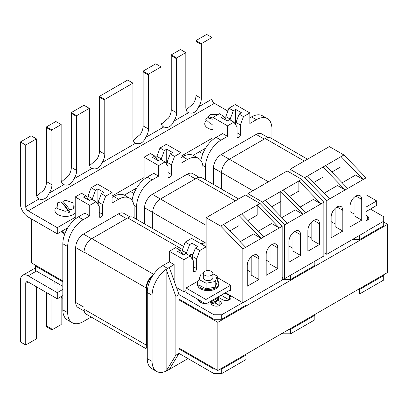 <?xml version="1.0" encoding="UTF-8"?>
<svg xmlns="http://www.w3.org/2000/svg" width="408" height="408" viewBox="0 0 408 408"><rect width="100%" height="100%" fill="white"/><g stroke="black" fill="none" stroke-linecap="round" stroke-linejoin="round"><path stroke-width="0.61" d="M60.899 296.703A4.804 2.774 -0 0 0 62.143 297.942A4.804 2.774 -0 0 0 62.842 298.279M57.207 206.468A10.634 6.14 -0 0 0 54.907 210.283A10.634 6.14 -0 0 0 58.018 214.628A10.634 6.14 -0 0 0 75.215 212.833M75.215 207.738A10.634 6.14 -0 0 0 74.001 206.57M68.121 210.421L61.118 201.746L57.457 202.858L57.079 208.371L65.158 211.319L68.121 210.421L68.121 212.66L69.941 212.109L69.941 209.87L62.934 201.195L62.934 203.434L62.572 203.546M69.941 209.87L73.618 208.753L74.001 203.24L65.918 200.292L62.934 201.195M57.079 291.271L57.079 287.941M69.941 212.109L62.934 203.434M212.976 129.759A10.634 6.14 180 0 1 207.856 128.122A10.634 6.14 180 0 1 204.739 123.782A10.634 6.14 180 0 1 205.821 121.084M212.976 119.299L207.386 117.795L205.821 119.519L210.926 124.185L212.976 124.139M208.345 118.055L208.345 116.749L210.268 114.633L218.122 114.454M208.345 116.749L212.976 117.994M89.612 165.577L96.762 159.492A10.975 6.339 120 0 0 99.465 151.128L99.465 97.14A10.975 6.339 120 0 0 99.435 96.339L104.769 99.419A10.975 6.339 -60 0 1 104.805 100.22L104.805 154.214A10.975 6.339 -60 0 1 102.097 162.573C99.69 167.933 96.319 169.876 91.989 168.412A10.975 6.339 -60 0 1 91.555 168.198A10.975 6.339 -60 0 1 89.281 163.174L89.281 109.186A10.975 6.339 -60 0 1 89.311 108.339L76.638 115.663A10.975 6.339 -60 0 1 76.668 116.464L76.668 170.452A10.975 6.339 -60 0 1 73.96 178.816C71.553 184.176 68.187 186.119 63.852 184.656A10.975 6.339 -60 0 1 63.419 184.441A10.975 6.339 -60 0 1 61.144 179.418L61.144 125.424A10.975 6.339 -60 0 1 61.18 124.583L51.898 129.943A10.975 6.339 -60 0 1 51.928 130.749L51.928 184.737A10.975 6.339 -60 0 1 49.225 193.101C46.818 198.456 43.447 200.404 39.112 198.936A10.975 6.339 -60 0 1 38.678 198.721A10.975 6.339 -60 0 1 36.409 193.698L36.409 139.709A10.975 6.339 -60 0 1 36.44 138.868L25.735 145.049L20.4 141.969L20.4 203.582A10.975 6.339 -120 0 0 28.162 217.02L57.268 233.825L57.268 227.664L28.162 210.859A3.432 1.979 60 0 1 25.735 206.662L25.735 145.049M133.268 140.372L140.418 134.288A10.975 6.339 120 0 0 143.121 125.924L143.121 71.936A10.975 6.339 120 0 0 143.091 71.135L148.425 74.215A10.975 6.339 -60 0 1 148.461 75.016L148.461 129.005A10.975 6.339 -60 0 1 145.753 137.369C143.346 142.729 139.975 144.672 135.645 143.208A10.975 6.339 -60 0 1 135.211 142.994A10.975 6.339 -60 0 1 132.937 137.97L132.937 83.977A10.975 6.339 -60 0 1 132.967 83.135L104.769 99.419M161.405 124.129L168.55 118.045A10.975 6.339 120 0 0 171.258 109.681L171.258 55.692A10.975 6.339 120 0 0 171.222 54.891L176.562 57.972A10.975 6.339 -60 0 1 176.593 58.772L176.593 112.761A10.975 6.339 -60 0 1 173.89 121.125C171.482 126.485 168.111 128.428 163.776 126.965A10.975 6.339 -60 0 1 163.343 126.75A10.975 6.339 -60 0 1 161.073 121.727L161.073 67.733A10.975 6.339 -60 0 1 161.104 66.892L148.425 74.215M186.14 109.844L193.29 103.765A10.975 6.339 120 0 0 195.998 95.401L195.998 41.412A10.975 6.339 120 0 0 195.962 40.606L201.297 43.687A10.975 6.339 -60 0 1 201.333 44.492L201.333 98.481A10.975 6.339 -60 0 1 198.625 106.845C196.217 112.2 192.851 114.148 188.516 112.679A10.975 6.339 -60 0 1 188.083 112.465A10.975 6.339 -60 0 1 185.808 107.442L185.808 53.453A10.975 6.339 -60 0 1 185.844 52.612L176.562 57.972M36.74 196.1L43.886 190.021A10.975 6.339 120 0 0 46.594 181.657L46.594 127.668A10.975 6.339 120 0 0 46.563 126.862L51.898 129.943M61.48 181.82L68.626 175.736A10.975 6.339 120 0 0 71.334 167.372L71.334 113.383A10.975 6.339 120 0 0 71.298 112.582L76.638 115.663M227.868 111.078L214.429 103.321A3.432 1.979 60 0 1 212.002 99.118L212.002 37.505L201.297 43.687M132.967 83.135L127.633 80.055L99.435 96.339M89.311 108.339L83.977 105.259L71.298 112.582M61.18 124.583L55.845 121.502L46.563 126.862M36.44 138.868L31.105 135.787L20.4 141.969M161.104 66.892L155.769 63.811L143.091 71.135M185.844 52.612L180.504 49.531L171.222 54.891M212.002 37.505L206.667 34.425L195.962 40.606M205.591 148.191L193.193 155.351M136.711 187.96L124.312 195.116M67.83 227.725L57.268 233.825M212.976 137.766L180.958 156.249M144.095 177.536L112.078 196.019M75.215 217.301L57.268 227.664M64.785 233.968L60.904 231.724M31.559 218.984L31.559 262.951L62.842 281.015M20.4 280.316A10.975 6.339 60 0 1 22.675 275.293A10.975 6.339 60 0 1 28.162 275.834L57.268 292.638L57.268 298.799L28.162 281.994A3.432 1.979 -120 0 0 26.449 281.826A3.432 1.979 -120 0 0 25.735 283.397L25.735 345.01L20.4 341.93L20.4 280.316M61.144 297.106L61.144 323.743A10.975 6.339 120 0 0 61.18 324.549L51.898 329.904A10.975 6.339 120 0 0 51.928 329.062L51.928 295.718M46.594 292.638L46.594 325.982A10.975 6.339 -60 0 1 46.563 326.823L51.898 329.904M36.409 286.758L36.409 338.023A10.975 6.339 120 0 0 36.44 338.829L25.735 345.01M62.842 289.42L57.268 292.638M62.842 295.581L57.268 298.799M211.512 271.356A4.804 2.774 -0 0 0 206.28 270.754A4.804 2.774 -0 0 0 203.317 273.319A4.804 2.774 -0 0 0 204.719 275.278A4.804 2.774 -0 0 0 209.952 275.879A4.804 2.774 -0 0 0 212.92 273.319A4.804 2.774 -0 0 0 211.512 271.356M203.317 273.319L203.317 277.797A4.804 2.774 -0 0 0 204.719 279.76A4.804 2.774 -0 0 0 209.952 280.357A4.804 2.774 -0 0 0 212.92 277.797L212.92 273.319M217.245 280.25A10.634 6.14 180 0 1 218.749 283.397A10.634 6.14 180 0 1 212.186 289.073A10.634 6.14 180 0 1 200.598 287.742A10.634 6.14 180 0 1 197.482 283.397A10.634 6.14 180 0 1 198.992 280.25M218.749 283.397L218.749 284.519A10.634 6.14 180 0 1 212.186 290.19A10.634 6.14 180 0 1 200.598 288.859A10.634 6.14 180 0 1 197.482 284.519L197.482 283.397M198.925 299.931A10.634 6.14 -0 0 0 200.598 301.18A10.634 6.14 -0 0 0 202.766 302.15M197.712 299.227A10.634 6.14 -0 0 0 200.598 302.303A10.634 6.14 -0 0 0 205.923 303.97M212.92 273.845L217.245 276.109L217.245 281.709L215.215 287.115L206.091 288.808L198.992 285.09L198.992 279.49L201.016 274.079L203.317 273.656M207.677 302.976A10.634 6.14 -0 0 0 218.749 296.84A10.634 6.14 -0 0 0 218.739 296.59M217.403 297.361L217.403 298.279L210.599 302.206L209.35 302.012M205.953 303.97A10.634 6.14 -0 0 0 218.749 297.962L218.749 296.84M210.599 301.288L210.599 302.206M217.245 276.109L215.215 281.515L215.215 287.115M215.215 281.515L206.091 283.208L206.091 288.808M206.091 283.208L198.992 279.49M366.073 207.045L376.686 200.92L366.073 194.794M376.686 200.92L376.686 205.403L366.073 211.528M198.426 280.872L186.053 288.017L186.053 292.495L205.938 303.98L230.632 289.726M186.053 288.017L205.938 299.498L205.938 303.98M205.938 299.498L230.632 285.243L217.245 277.511M206.152 270.79L206.152 217.714L245.443 195.029L259.993 203.429L257.157 205.066L279.317 227.945L263.798 236.905L241.633 214.032L257.157 205.066L257.157 215.149L247.896 220.493M239.062 240.501L239.062 225.599L229.806 230.943M239.062 225.599L239.062 215.516L261.227 238.389L242.862 248.992L242.862 302.762L225.456 292.715M245.703 247.355L223.538 224.476L241.633 214.032M263.798 236.905L261.227 238.389L253.546 233.957L240.195 241.669M259.993 203.429L282.158 226.307L279.317 227.945L271.636 223.513L258.284 231.219M266.149 254.592A8.231 4.753 -60 0 1 269.739 246.31A8.231 4.753 -60 0 1 276.083 244.101A8.231 4.753 -60 0 1 277.792 247.87L277.792 268.597L266.149 275.318L266.149 254.592M247.233 265.516A8.231 4.753 -60 0 1 250.823 257.229A8.231 4.753 -60 0 1 257.168 255.026A8.231 4.753 -60 0 1 258.871 258.794L258.871 279.521L247.233 286.238L247.233 265.516M282.158 226.307L282.158 280.077L242.862 302.762M223.538 224.476L220.703 226.114L242.862 248.992M206.152 217.714L220.703 226.114M229.709 290.256L230.632 290.787L230.632 285.238M251.19 256.856L251.19 275.084L258.871 279.521M247.233 270.081L251.19 272.365M270.111 245.937L270.111 264.165L277.792 268.597M266.149 260.11L270.111 262.4M248.273 220.279L248.273 220.886M271.519 206.856L280.78 201.511L280.78 191.429L265.256 200.389L287.421 223.268L302.94 214.307L280.78 191.429L283.351 189.944L305.51 212.823L323.87 202.225L323.87 255.994L284.58 278.679L282.158 277.277M289.614 196.411L298.87 191.066L298.87 180.984L283.351 189.944M281.908 217.581L295.259 209.875L302.94 214.307L305.51 212.823M247.865 196.427L247.865 193.627L262.421 202.031L265.256 200.389M262.421 202.031L284.58 224.905L287.421 223.268M300.589 234.707A8.231 4.753 120 0 0 298.885 230.943A8.231 4.753 120 0 0 292.541 233.147A8.231 4.753 120 0 0 288.946 241.429L288.946 262.155L300.589 255.434L300.589 234.707L294.765 231.346M319.505 223.788A8.231 4.753 120 0 0 317.801 220.019A8.231 4.753 120 0 0 311.457 222.222A8.231 4.753 120 0 0 307.867 230.51L307.867 251.231L319.505 244.509L319.505 223.788L313.686 220.427M284.58 224.905L284.58 278.679M300.002 207.136L313.354 199.425L321.035 203.862L298.87 180.984L301.711 179.347L323.87 202.225M247.865 193.627L287.155 170.942L301.711 179.347M311.824 221.85L311.824 240.077L319.505 244.509M292.908 232.774L292.908 251.002L300.589 255.434M292.908 248.283L288.946 245.993M311.824 238.313L307.867 236.028M289.991 196.799L289.991 196.192M280.78 216.413L280.78 201.511M313.721 182.493L322.978 177.149L322.978 167.066L307.459 176.026L329.618 198.905L345.142 189.944L322.978 167.066L325.548 165.582L347.713 188.46L366.073 177.857L366.073 231.627L326.783 254.311L323.87 252.634M331.816 172.049L341.073 166.699L341.073 156.621L325.548 165.582M324.11 193.219L337.462 185.507L345.142 189.944L347.713 188.46M290.068 172.625L290.068 169.264L304.618 177.664L307.459 176.026M304.618 177.664L326.783 200.542L329.618 198.905M342.791 210.344A8.231 4.753 120 0 0 341.083 206.576A8.231 4.753 120 0 0 334.739 208.784A8.231 4.753 120 0 0 331.148 217.066L331.148 237.793L342.791 231.071L342.791 210.344L336.967 206.984M361.707 199.42A8.231 4.753 120 0 0 360.004 195.656A8.231 4.753 120 0 0 353.66 197.86A8.231 4.753 120 0 0 350.064 206.142L350.064 226.868L361.707 220.147L361.707 199.42L355.888 196.059M326.783 200.542L326.783 254.311M342.205 182.774L355.557 175.063L363.237 179.494L341.073 156.621L343.908 154.979L366.073 177.857M290.068 169.264L329.358 146.579L343.908 154.979M354.027 197.487L354.027 215.715L361.707 220.147M335.111 208.406L335.111 226.634L342.791 231.071M335.111 223.921L331.148 221.631M354.027 213.95L350.064 211.66M332.189 172.436L332.189 171.829M322.978 192.051L322.978 177.149M217.826 322.325L179.02 299.921L179.02 348.09L217.826 370.495L217.826 322.325L387.6 224.303L383.719 222.064M179.02 299.921L179.744 299.498M217.826 370.495L387.6 272.473L387.6 224.303M182.121 253.343L182.121 250.476L185.232 242.102L189.598 244.621L191.969 243.25L191.969 253.791L192.454 254.072L189.649 255.694M206.152 246.789L191.632 238.405L185.232 242.102M206.152 243.112A21.95 12.674 120 0 0 201.022 243.831M169.315 251.287L183.87 259.692L190.225 256.025L185.859 253.501L183.529 254.847L177.709 251.486L180.035 250.14L175.669 247.62L169.315 251.287L169.315 261.829L162.766 265.613A21.95 12.674 120 0 0 147.247 292.495L147.247 358.591A21.95 12.674 120 0 0 151.791 368.638L156.641 371.438A21.95 12.674 120 0 0 166.163 371.117L175.863 355.23L179.02 353.41L213.945 373.575L213.945 369.092L215.399 369.092M206.152 246.83L199.787 250.502L195.422 247.982L197.793 246.611L191.969 243.25M186.487 253.868L186.487 252.996L189.598 244.621M189.164 255.413L191.969 253.791M224.986 292.985L229.597 295.642A4.983 2.876 180 0 1 231.056 297.677A4.983 2.876 180 0 1 227.98 300.339A4.983 2.876 180 0 1 222.549 299.712L218.749 297.519M218.035 300.171L219.892 301.247A4.983 2.876 180 0 1 221.355 303.282A4.983 2.876 180 0 1 218.275 305.939A4.983 2.876 180 0 1 212.843 305.311L210.477 303.95M176.501 287.543L183.87 291.796L186.053 290.537M221.707 319.245L213.945 319.245L179.02 299.079L179.02 294.596L213.945 314.762L221.707 314.762L221.707 319.245L245.958 305.24L245.958 300.976M242.678 302.654L221.707 314.762M166.163 371.193L187.991 358.591M221.707 373.575L245.958 359.57L245.958 355.093L221.707 369.092L221.707 373.575L213.945 373.575M174.17 281.015L174.17 264.634L166.163 269.255L166.163 371.117M206.152 246.534A21.95 12.674 120 0 0 205.872 246.631M174.17 264.634L169.315 261.829M166.163 269.331A21.95 12.674 120 0 0 152.097 295.3L152.097 361.391A21.95 12.674 120 0 0 156.641 371.438M220.249 369.092L221.707 369.092M245.958 355.093L245.958 354.251M213.945 319.245L213.945 314.762M214.756 302.756L219.519 305.51M221.105 295.224L229.22 299.911M169.315 369.373L179.02 353.41L179.02 348.927L213.945 369.092M179.02 348.927L179.744 348.509M169.315 267.434L179.02 294.596L175.863 296.417L175.863 355.23M175.863 296.417L166.163 269.255M183.87 259.692L183.87 291.796M199.787 250.502L196.671 258.876L196.671 268.612A2.356 1.362 -60 0 1 195.641 270.983A2.356 1.362 -60 0 1 193.826 271.616A2.356 1.362 -60 0 1 193.336 270.535L193.336 260.804L190.225 256.025M195.422 247.982L192.306 256.357L192.306 259.223M192.454 254.072L192.454 255.954M180.035 250.14L182.845 254.449M182.121 250.476L186.487 252.996M192.306 256.357L196.671 258.876M147.247 346.698A10.975 6.339 -60 0 1 146.518 343.332L146.518 288.43A10.975 6.339 -60 0 1 152.189 276.527M147.247 349.008A10.975 6.339 -60 0 1 146.156 345.051L146.156 287.921A10.975 6.339 -60 0 1 153.219 274.916M147.247 349.396L86.338 314.231A10.975 6.339 -60 0 1 84.063 309.208L84.063 252.073A10.975 6.339 -60 0 1 91.826 238.634L127.719 217.908A10.975 6.339 -60 0 1 133.212 217.362L183.61 246.463M35.435 265.195L35.435 270.514L62.842 286.334M35.435 266.031L62.842 281.857M61.633 231.305L65.05 233.279M99.231 212.354L102.566 214.282A2.356 1.362 120 0 1 101.541 216.653A2.356 1.362 120 0 1 99.72 217.286A2.356 1.362 120 0 1 99.231 216.204L99.231 206.474L96.12 201.695L89.765 205.362L89.765 215.903L84.915 213.104L78.367 216.883A21.95 12.674 120 0 0 76.913 217.801L76.826 217.857M115.229 195.677L113.776 196.437A21.95 12.674 -60 0 1 115.229 195.677A21.95 12.674 120 0 1 124.751 195.35L129.601 198.15A21.95 12.674 120 0 0 118.626 199.237L112.078 203.021L112.078 192.479L105.682 196.171L101.317 193.652L98.201 202.026L102.566 204.546L105.682 196.171M65.509 229.066L66.688 229.745M88.016 199.007L88.016 196.146L92.381 198.665L92.381 199.537M96.12 201.695L91.754 199.17L89.423 200.517L83.604 197.156L85.93 195.809L81.564 193.29L75.215 196.957L75.215 219.076M88.74 200.119L85.93 195.809M89.765 215.903L83.217 219.683L78.367 216.883L76.913 217.724M76.913 217.801A21.95 12.674 120 0 0 62.842 243.77L62.842 309.861A21.95 12.674 120 0 0 67.391 319.913L72.242 322.713A21.95 12.674 120 0 0 83.217 321.626L91.183 317.026M118.626 199.237L113.776 196.437L112.078 197.421M88.016 196.146L91.132 187.772L95.498 190.291L92.381 198.665M95.498 190.291L97.864 188.919L97.864 204.372M97.864 188.919L103.688 192.28L101.317 193.652M91.132 187.772L97.527 184.074L112.078 192.479M98.201 204.893L98.201 202.026M102.566 214.282L102.566 204.546M89.765 205.362L75.215 196.957M83.217 219.683A21.95 12.674 120 0 0 67.692 246.57L67.692 312.661A21.95 12.674 120 0 0 72.242 322.713M134.15 217.908L134.15 208.202A21.95 12.674 120 0 0 129.601 198.15M130.07 216.974L123.874 213.394A10.975 6.339 120 0 0 118.386 213.94L83.462 234.1A10.975 6.339 120 0 0 75.699 247.544L75.699 302.445A10.975 6.339 120 0 0 77.974 307.469L84.262 311.1M290.588 333.805L314.838 319.806L314.838 315.323L290.588 329.327L290.588 333.805L282.826 333.805L282.826 332.964M282.096 333.387L282.826 333.805M289.129 329.327L290.588 329.327M314.838 315.323L314.838 314.481M290.588 275.211L290.588 279.475L314.838 265.47L314.838 261.207M290.588 279.475L282.826 279.475L282.826 277.664M282.158 279.087L282.826 279.475M238.619 198.966L201.848 177.735A10.975 6.339 120 0 0 196.36 178.281L160.466 199.002A10.975 6.339 120 0 0 152.704 212.446L152.704 228.618M130.509 191.536L133.931 193.514M203.031 178.418L203.031 168.433A21.95 12.674 120 0 0 198.482 158.386A21.95 12.674 120 0 0 187.507 159.472L182.656 156.672A21.95 12.674 -60 0 1 184.11 155.907L180.958 157.651M157.621 160.354L154.811 156.045L152.485 157.386L158.304 160.747L160.635 159.406L165 161.925L158.646 165.592L158.646 176.134L153.796 173.334L147.247 177.113A21.95 12.674 120 0 0 145.794 178.036L145.707 178.092M134.39 189.297L135.568 189.975M156.896 159.242L156.896 156.376L161.262 158.896L161.262 159.768M156.896 156.376L160.012 148.002L164.378 150.521L166.744 149.155L172.569 152.516L170.197 153.882L174.563 156.402L180.958 152.709L180.958 163.251L187.507 159.472M166.744 149.155L166.744 164.608M164.378 150.521L161.262 158.896M198.482 158.386L193.632 155.586A21.95 12.674 120 0 0 184.11 155.907M145.794 178.036A21.95 12.674 120 0 0 132.019 200.364M158.646 176.134L152.097 179.913L147.247 177.113L145.794 177.954M160.012 148.002L166.408 144.31L180.958 152.709M158.646 165.592L144.095 157.192L144.095 179.311M144.095 157.192L150.445 153.525L154.811 156.045M167.081 165.123L167.081 162.256L170.197 153.882M152.097 179.913A21.95 12.674 120 0 0 136.573 206.8L136.573 219.305M165 161.925L168.111 166.704L168.111 176.44A2.356 1.362 120 0 0 168.601 177.516A2.356 1.362 120 0 0 170.416 176.883A2.356 1.362 120 0 0 171.447 174.512L171.447 164.776L174.563 156.402M167.081 162.256L171.447 164.776M144.58 223.926L144.58 207.779A10.975 6.339 -60 0 1 152.342 194.335L187.267 174.17A10.975 6.339 -60 0 1 192.755 173.624L199.079 177.276M366.073 220.713A4.983 2.876 -0 0 0 368.817 218.142A4.983 2.876 -0 0 0 367.353 216.107L366.073 215.368M366.073 231.412L383.719 221.223L383.719 225.706L359.463 239.705L359.463 235.441M370.377 209.039L383.719 216.745L383.719 221.223M383.719 280.036L359.463 294.041L359.463 289.558L383.719 275.553L383.719 280.036M350.977 293.617L351.706 294.041L359.463 294.041M383.719 274.717L383.719 275.553M359.463 289.558L358.01 289.558M351.706 293.199L351.706 294.041M352.084 239.705L359.463 239.705M366.981 220.371L366.073 219.851M307.499 159.196L270.728 137.97A10.975 6.339 120 0 0 265.241 138.511L229.347 159.237A10.975 6.339 120 0 0 221.585 172.676L221.585 189.128M199.39 151.771L202.812 153.745M252.991 116.142L251.537 116.902A21.95 12.674 -60 0 1 252.991 116.142A21.95 12.674 -60 0 1 262.512 115.816L267.362 118.616A21.95 12.674 -60 0 1 271.912 128.668L271.912 138.649M205.454 179.816L205.454 167.035A21.95 12.674 -60 0 1 220.978 140.148L216.128 137.348A21.95 12.674 120 0 0 214.669 138.266L214.588 138.322M203.271 149.532L204.449 150.21M230.183 119.972L230.183 119.105L233.299 110.731L228.934 108.207L225.818 116.581L230.183 119.105M225.818 116.581L225.818 119.447M239.119 114.092L236.008 122.466L240.373 124.986L243.484 116.612L239.119 114.092L241.449 112.746L235.625 109.385L235.625 124.746M236.008 122.466L236.008 125.332M249.839 117.881L251.537 116.902L256.387 119.702A21.95 12.674 -60 0 1 267.362 118.616M220.978 140.148L227.526 136.369L222.676 133.564L214.669 138.19M200.899 160.599A21.95 12.674 -60 0 1 214.669 138.266M212.976 139.541L212.976 117.422L219.371 113.73L223.737 116.249L226.598 120.641M223.737 116.249L221.365 117.621L227.185 120.982L229.556 119.61L233.922 122.135L227.526 125.827L227.526 136.369M235.625 109.385L233.299 110.731M243.484 116.612L249.839 112.945L235.289 104.54L228.934 108.207M240.373 124.986L240.373 134.716A2.356 1.362 -60 0 1 239.343 137.093A2.356 1.362 -60 0 1 237.527 137.726A2.356 1.362 -60 0 1 237.038 136.644L237.038 126.908L233.922 122.135M249.839 112.945L249.839 123.486L256.387 119.702M212.976 117.422L227.526 125.827M213.46 184.436L213.46 168.009A10.975 6.339 -60 0 1 221.218 154.566L256.147 134.4A10.975 6.339 -60 0 1 261.635 133.86L267.959 137.511M135.645 143.208L102.097 162.573M163.776 126.965L145.753 137.369M188.516 112.679L173.89 121.125M212.002 99.118L198.625 106.845M214.429 103.321L28.162 210.859M39.112 198.936L25.735 206.662M63.852 184.656L49.225 193.101M91.989 168.412L73.96 178.816M201.333 98.481L195.998 95.401M201.333 44.492L195.998 41.412M176.593 112.761L171.258 109.681M176.593 58.772L171.258 55.692M148.461 129.005L143.121 125.924M148.461 75.016L143.121 71.936M51.928 184.737L46.594 181.657M51.928 130.749L46.594 127.668M76.668 170.452L71.334 167.372M76.668 116.464L71.334 113.383M104.805 154.214L99.465 151.128M104.805 100.22L99.465 97.14M36.409 271.075L28.162 275.834M28.162 281.994L25.735 283.397M51.928 329.062L46.594 325.982M253.052 255.434L258.871 258.794M271.968 244.509L277.792 247.87M162.766 265.613L167.622 268.413M147.247 358.591L152.097 361.391M147.247 292.495L152.097 295.3M219.892 301.247L219.892 305.311M229.597 295.642L229.597 299.712M193.336 266.684L196.671 268.612M147.518 289.007L146.518 288.43M147.247 343.75L146.518 343.332M146.156 287.921L84.063 252.073M153.637 274.319L91.826 238.634M182.473 249.518L127.719 217.908M146.156 345.051L84.063 309.208M67.692 246.57L62.842 243.77M67.692 312.661L62.842 309.861M84.063 252.374L75.699 247.544M84.063 307.275L75.699 302.445M126.49 218.617L118.386 213.94M91.571 238.782L83.462 234.1M235.406 200.823L196.36 178.281M206.152 225.379L160.466 199.002M205.754 243.071L152.704 212.446M136.573 206.8L133.921 205.27M168.111 172.584L171.447 174.512M152.704 212.466L144.58 207.779M160.446 199.012L152.342 194.335M195.371 178.852L187.267 174.17M367.353 216.107L367.353 220.177M304.286 161.053L265.241 138.511M268.393 181.779L229.347 159.237M252.868 190.74L221.585 172.676M237.038 132.794L240.373 134.716M205.454 167.035L202.802 165.5M221.585 172.701L213.46 168.009M229.327 159.248L221.218 154.566M264.251 139.082L256.147 134.4M54.907 284.223L54.907 281.755M54.907 277.272L54.907 276.43M35.435 267.923L22.675 275.293"/></g></svg>
